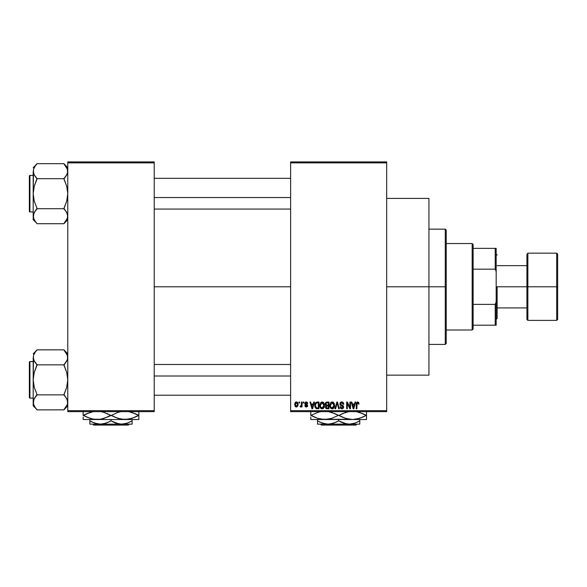 <?xml version="1.0" encoding="UTF-8"?>
<svg xmlns="http://www.w3.org/2000/svg" width="587" height="587" viewBox="0 0 587 587"><rect width="100%" height="100%" fill="white"/><g stroke="black" fill="none" stroke-linecap="round" stroke-linejoin="round"><path stroke-width="0.88" d="M386.672 286.779L428.936 286.779L428.936 198.406L428.936 286.779L386.672 286.779M154.22 286.779L290.616 286.779L154.22 286.779M290.616 161.902L386.672 161.902L290.616 161.902L290.616 162.863L386.672 162.863L386.672 410.687L290.616 410.687L290.616 161.902M290.616 411.648L386.672 411.648L386.672 161.902L386.672 162.863L290.616 162.863L290.616 410.687L386.672 410.687L386.672 411.648L290.616 411.648L290.616 410.687L290.616 411.648M299.003 402.044L299.003 403.005L299.612 403.005L299.612 402.044L299.003 402.044L299.612 402.044L299.003 402.044L299.003 403.005L299.612 403.005L299.612 402.044L299.612 403.005L299.003 403.005L299.003 402.044M303.193 402.044L303.193 403.005L303.802 403.005L303.802 402.044L303.193 402.044L303.802 402.044L303.193 402.044L303.193 403.005L303.802 403.005L303.802 402.044L303.802 403.005L303.193 403.005L303.193 402.044M313.818 402.044L313.289 404.047L311.176 404.047L310.64 402.044L310.002 402.044L311.954 408.765L312.6 408.765L314.456 402.044L313.818 402.044L314.456 402.044L313.818 402.044L313.289 404.047L311.176 404.047L310.64 402.044L310.002 402.044L311.954 408.765L312.6 408.765L314.456 402.044L312.6 408.765L311.954 408.765L310.002 402.044L310.64 402.044M323.899 403.012L322.923 402.117L321.617 402.022L320.392 402.983L319.812 404.766L320.663 408.185L321.845 408.831L323.254 408.508L324.479 405.911L323.899 403.012L322.138 401.956L320.392 402.983L319.783 405.397C319.68 407.261 320.465 408.413 322.138 408.853C323.848 408.398 324.633 407.224 324.501 405.316L323.899 403.012M333.937 403.012L332.968 402.117L331.655 402.022L330.43 402.983L329.857 404.766L330.708 408.185L331.89 408.831L333.299 408.508L334.517 405.911L333.937 403.012L332.183 401.956L330.43 402.983L329.828 405.397C329.718 407.261 330.503 408.413 332.183 408.853C333.886 408.398 334.678 407.224 334.539 405.316L333.937 403.012M341.773 401.956L340.387 402.499L339.866 403.907L340.387 405.235L342.911 406.453L342.859 407.583L342.089 408.053L341.12 407.848L340.651 406.754L340.042 406.842L340.519 408.266L341.883 408.853L343.16 408.325L343.6 406.674L342.925 405.551L340.761 404.634L340.563 403.423L342.016 402.77L343.19 404.311L343.799 404.223L343.285 402.623L341.773 401.956L339.866 403.907L340.798 405.507L342.823 406.299L343.013 406.989L341.861 408.068L340.651 406.754L340.042 406.842L341.883 408.853L343.622 407.011L340.482 403.893L341.715 402.741L343.19 404.311L343.799 404.223L341.773 401.956M355.032 402.044L354.504 404.047L352.391 404.047L351.862 402.044L351.217 402.044L353.169 408.765L353.814 408.765L355.671 402.044L355.032 402.044L355.671 402.044L355.032 402.044L354.504 404.047L352.391 404.047L351.862 402.044L351.217 402.044L353.169 408.765L353.814 408.765L355.671 402.044L353.814 408.765L353.169 408.765L351.217 402.044L351.862 402.044M358.628 402.433L357.483 401.963L356.5 402.733L356.287 408.765L356.896 408.765L357.072 403.049L357.96 402.821L358.378 404.135L358.995 404.047L358.686 402.521L357.666 401.956L356.287 404.201L356.287 408.765L356.896 408.765L356.984 403.247L357.644 402.741L358.378 404.135L358.995 404.047L358.628 402.433L357.674 401.956M349.911 402.044L349.911 407.422L347.335 402.044L346.682 402.044L346.682 408.765L347.291 408.765L347.291 403.372L349.867 408.765L350.52 408.765L350.52 402.044L349.911 402.044L350.52 402.044L349.911 402.044L349.911 407.422L347.335 402.044L346.682 402.044L346.682 408.765L347.291 408.765L347.291 403.372L349.867 408.765L350.52 408.765L350.52 402.044L350.52 408.765L349.867 408.765M336.938 403.885L335.588 408.765L334.95 408.765L336.872 402.044L334.95 408.765L335.588 408.765L337.202 402.829L338.648 408.765L339.279 408.765L337.466 402.044L336.872 402.044L337.466 402.044L336.872 402.044L334.95 408.765L335.588 408.765L337.202 402.829L338.648 408.765L339.279 408.765L337.466 402.044L339.279 408.765L338.648 408.765L337.444 403.885M327.062 402.044L325.939 402.3L325.301 403.247L325.374 404.971L326.034 405.668L325.484 407.738L326.387 408.677L328.955 408.765L328.955 402.044L327.062 402.044L328.955 402.044L327.062 402.044L325.198 404.017L326.034 405.668L325.374 407.077L327.054 408.765L328.955 408.765L328.955 402.044L328.955 408.765L327.054 408.765M317.119 402.044L315.248 403.174L314.962 406.886L316.122 408.596L318.91 408.765L318.91 402.044L317.119 402.044C315.417 402.396 314.647 403.526 314.808 405.441L316.232 408.64L318.91 408.765L318.91 402.044L318.91 408.765M306.245 401.956L305.152 402.403L304.763 403.533L305.123 404.575L306.986 405.5L306.385 406.314L304.851 405.624L305.255 406.637L306.407 407.018L307.272 406.637L307.625 405.338L305.534 403.856L305.431 403.1L306.385 402.667L307.126 403.614L307.735 403.526L307.317 402.411L306.245 401.956L304.763 403.533L307.038 405.727L306.245 406.321L304.851 405.624L306.267 407.018L307.647 405.624L305.379 403.408L306.201 402.653L307.126 403.614L307.735 403.526L306.091 401.963M301.447 402.044L301.329 405.573L300.309 406.057L300.133 406.754L300.867 406.996L301.447 406.153L301.447 406.93L302.056 406.93L302.056 402.044L301.447 402.044L302.056 402.044L301.447 402.044L301.329 405.573L300.309 406.057L300.133 406.754L300.72 407.018L301.447 406.153L301.447 406.93L302.056 406.93L302.056 402.044L302.056 406.93L301.447 406.93M296.428 401.956L295.283 402.491L294.725 404.318L295.07 406.167L296.318 407.018L297.55 406.498L298.13 404.487L297.792 402.829L296.428 401.956L294.725 404.538L296.428 407.018L298.13 404.487L296.428 401.956M67.769 411.648L154.22 411.648L154.22 410.687L67.769 410.687L67.769 162.863L154.22 162.863L154.22 410.687L154.22 161.902L67.769 161.902L154.22 161.902L154.22 162.863L67.769 162.863L67.769 161.902L67.769 410.687L154.22 410.687L154.22 411.648L67.769 411.648L67.769 410.687L67.769 411.648M428.936 375.144L428.936 286.779L428.936 375.144L386.672 375.144M358.995 404.047L358.371 403.915M357.696 402.741L356.984 403.247L357.644 402.741L356.896 404.149M356.896 408.765L356.287 408.765L356.287 404.201M356.287 404.017L356.324 403.452M353.359 407.672L352.596 404.839L354.299 404.839L353.447 408.068L353.726 406.791L353.447 408.068L353.103 406.681L353.403 407.87M347.291 408.765L346.682 408.765L346.682 402.044L347.335 402.044M342.603 402.11L342.969 402.322M343.784 404.01L343.19 404.311L342.793 403.203M342.023 402.77L341.487 402.755M340.834 403.034L340.497 403.651M340.497 403.658L340.599 404.414M341.795 405.096L340.981 404.795M342.933 405.558L343.322 405.955M343.512 407.738L343.168 408.325M340.042 406.842L340.651 406.754M340.665 406.886L341.054 407.789M341.627 408.053L342.082 408.053M343.006 407.143L342.823 406.299L341.693 405.808M342.999 406.806L340.798 405.507M343.013 406.989L342.823 406.299L343.013 406.989M340.086 404.854L339.917 404.392M340.159 402.799L340.974 402.095M341.018 402.073L341.385 401.985M342.61 402.11L342.199 401.992M334.194 403.496L334.399 404.091M334.517 405.918L334.443 406.505M333.732 408.104L332.176 408.853M331.339 408.662L330.503 407.928M330.752 402.572L331.919 401.97M332.183 401.956L332.697 402.022M333.211 402.242L333.614 402.587M332.477 408.831L332.99 408.684M331.794 408.016L330.694 406.938L331.684 407.98M331.538 402.887L332.073 402.748M333.24 403.196L332.191 402.741L333.93 405.301L333.365 407.481L333.93 405.301L332.176 408.068L330.694 406.938L330.437 405.419L332.191 402.741L333.034 403.02M333.034 407.796L332.293 408.06M330.437 405.419L330.496 406.189L330.437 405.419M333.93 405.301L333.915 404.876L333.93 405.301M333.739 404.01L333.915 404.876M326.02 408.493L325.624 408.046M325.638 405.375L325.374 404.971M326.489 402.887L327.047 402.829L326.409 402.909L325.829 404.267L326.409 402.909L327.047 402.829L326.563 402.865M327.032 407.972L325.983 406.967L327.194 405.969L328.338 405.969L328.338 407.98L327.003 407.972M325.983 406.967L327.194 405.969L326.555 406.035L325.998 407.202L326.416 406.094M326.335 402.946L328.338 402.829L328.338 405.184L327.135 405.184L325.807 404.01M326.167 404.935L325.829 404.267M327.194 405.969L328.338 405.969L328.338 407.98L327.275 407.98M324.178 403.548L324.354 404.091M324.479 405.911L324.398 406.498M321.287 408.655L320.854 408.369M320.26 407.605L320.561 408.06M320.311 403.115L321.617 402.022M323.166 402.242L323.576 402.587M320.884 407.371L322.131 408.068L320.656 406.938L320.392 405.419L322.146 402.741L323.885 405.301L323.731 406.666L323.173 407.649L323.885 405.301L322.131 408.068L320.891 407.378M321.5 402.887L322.036 402.748M323.195 403.196L322.256 402.748L323.276 403.284L323.87 404.876M320.392 405.419L320.568 404.091L320.392 405.419M323.694 404.01L323.276 403.284M315.256 407.686L314.962 406.886M314.867 406.365L314.823 405.918M314.896 404.282L314.83 404.861M315.579 406.791L315.461 406.211M316.048 403.174L315.417 405.448L315.659 403.805L317.2 402.829L318.301 402.829L318.301 407.98L316.349 407.848L315.417 405.448L315.579 404.083M315.659 403.805L316.158 403.086M316.841 402.851L318.301 402.829L318.301 407.98L316.452 407.892M316.349 407.848L315.857 407.393L317.215 407.98M315.432 405.03L315.454 406.123M315.887 403.364L316.298 402.998M311.983 407.026L312.233 408.068L312.511 406.791L312.233 408.068L311.381 404.839L313.084 404.839L312.233 408.068L312.027 407.202M307.735 403.526L307.045 403.247M307.126 403.614L305.886 402.697M306.289 402.66L305.379 403.408L306.135 404.127L305.534 403.856M307.074 404.509L307.537 405.059M307.625 405.896L307.412 406.468M305.724 406.93L306.539 406.996M304.851 405.624L305.489 405.69M305.46 405.536L306.524 406.292M306.245 406.321L307.038 405.727L306.135 405.037M307.023 405.859L306.319 405.103M307.023 405.61L306.143 405.037L306.84 405.316M305.233 404.67L304.763 403.533M305.644 402.058L305.152 402.403M301.447 406.153L300.72 407.018L301.447 406.153L300.72 407.018L300.133 406.754L300.309 406.057L301.329 405.573L301.447 404.575M300.72 407.018L300.133 406.754L300.72 407.018M300.309 406.057L301.292 405.698M296.53 401.956L297.264 402.22M297.55 402.484L298.13 404.487M295.789 406.879L295.32 406.52M294.865 403.313L295.114 402.726M295.745 402.117L296.208 401.97M297.514 404.487L296.516 406.314L295.342 404.788L296.406 402.653L297.506 404.194L297.176 405.896L297.514 404.487M297.47 403.863L297.367 403.438M297.315 403.32L297.506 404.194M353.198 407.026L352.596 404.839L354.299 404.839L353.645 407.107M327.047 402.829L328.338 402.829L328.338 405.184L327.135 405.184M315.857 407.393L315.63 406.945M311.888 406.681L311.381 404.839L313.084 404.839L312.431 407.107M445.269 286.779L445.269 344.408L445.269 286.779L428.936 286.779L445.269 286.779L445.269 229.143L445.269 286.779L446.23 286.779L445.269 286.779M446.23 343.446L446.23 286.779L446.23 343.446L445.269 344.408L428.936 344.408M446.23 230.104L446.23 286.779L446.23 230.104L445.269 229.143L428.936 229.143M67.131 219.105L63.932 223.53L67.498 218.1L67.49 214.299L67.769 216.207L67.131 219.12M34.259 219.956L37.032 223.706L63.932 223.706L67.769 219.685L63.932 223.706L37.032 223.706L35.484 221.783L33.474 218.129L33.195 216.207L34.259 212.45L37.032 208.341L34.259 201.224L33.195 193.703L34.266 186.16L37.032 178.514L34.266 174.97L33.195 171.191L33.474 173.099L33.466 169.298L35.477 165.622L33.474 169.276M37.032 163.868L35.484 165.622L37.032 163.692L63.932 163.692L37.032 163.692L33.195 167.713L37.032 163.868M29.93 211.951A0.58 0.58 0 0 1 29.35 211.371L29.35 176.027A0.58 0.58 0 0 1 29.93 175.447L33.195 175.447L29.93 175.447L29.93 211.951L33.195 211.951L29.93 211.951L29.93 175.447A0.58 0.58 0 0 0 29.35 176.027L29.35 211.371A0.58 0.58 0 0 0 29.93 211.951M67.116 174.126L63.932 178.697L37.032 178.697L63.932 178.697L66.705 186.174L67.769 193.703L66.698 201.238L63.932 208.701L37.032 208.701L63.932 208.701L66.698 212.428L67.769 216.207L67.498 214.314L65.48 210.63L66.698 212.428M67.769 167.713L63.932 163.692L66.698 167.412L67.769 171.191L67.498 169.298L67.498 173.084L65.48 176.768L66.698 174.97M33.797 174.009L33.195 171.191L33.195 219.685L33.195 216.207L34.281 220M37.032 208.884L34.266 212.435L37.032 208.341L34.259 201.224L33.195 193.703L33.195 216.207L33.466 214.314L35.484 210.63L34.266 212.428M33.848 213.272L33.195 219.685L37.032 223.53M33.466 173.084L33.195 193.703L34.266 186.16L37.032 179.057L33.863 174.163M35.389 176.65L34.266 174.97M63.932 178.514L65.48 176.768L63.932 179.057L66.705 186.174L67.769 193.703L66.698 201.238L63.932 208.341L65.575 210.748M67.769 171.191L67.498 173.084L67.49 169.283L67.49 173.114M66.705 167.434L67.49 169.276L63.932 163.868M154.22 197.548L290.616 197.548L154.22 197.548M290.616 376.003L154.22 376.003L290.616 376.003M472.161 243.554L473.122 244.515L473.122 248.352L473.122 244.515L472.161 243.554L446.23 243.554L472.161 243.554L472.161 330.004L446.23 330.004L472.161 330.004L472.161 243.554M473.122 329.043L472.161 330.004L473.122 329.043L473.122 325.198L473.122 329.043M473.122 269.169L473.122 304.382L473.122 248.352L473.122 269.169L495.215 269.169L496.176 271.62L496.176 301.931L495.215 304.382L473.122 304.382L473.122 325.198L473.122 304.382L495.215 304.382L495.215 325.198L496.176 325.198L496.176 301.931L496.176 325.198L495.215 325.198L495.215 304.382L496.176 301.931L496.176 248.352L473.122 248.352L495.215 248.352L495.215 269.169L495.215 248.352L496.176 248.352L496.176 271.62L495.215 269.169L473.122 269.169M473.122 325.198L495.215 325.198L473.122 325.198M556.689 253.158L527.874 253.158L526.913 254.12L526.913 286.779L496.176 286.779L526.913 286.779L526.913 254.12L526.913 286.779L556.689 286.779L556.689 253.158L556.689 286.779L557.65 286.779L557.65 319.438L556.689 320.392L556.689 253.158L557.65 254.12M527.874 253.158L527.874 320.392L526.913 319.438M497.138 286.779L497.138 318.477L497.138 286.779M557.65 254.274L557.65 286.779L526.913 286.779L526.913 319.277M526.913 286.779L526.913 319.438L526.913 286.779M527.874 286.779L527.874 320.392L527.874 286.779M556.689 286.779L556.689 320.392L556.689 286.779M557.65 286.779L557.65 319.438L557.65 286.779M34.266 219.986L33.474 218.129M29.35 176.364L29.35 177.369M29.35 210.029L29.35 211.034M63.932 208.884L65.48 210.63M67.131 213.301L67.49 214.284M67.498 214.314L67.498 218.1M33.466 218.1L33.466 214.314M37.032 178.514L35.484 176.768M33.833 174.097L33.474 173.114M33.877 168.183L34.259 167.442M67.087 219.215L66.705 219.964M67.49 404.282L63.932 409.682L67.498 404.252L67.49 400.451L67.49 404.282M34.281 406.153L37.032 409.858L63.932 409.858L67.769 405.837L63.932 409.858L37.032 409.858L35.484 407.936L33.474 404.282L33.195 402.359L34.259 398.602L37.032 394.501L34.259 387.376L33.195 379.855L34.266 372.319L37.032 364.666L34.266 361.13L33.195 357.351L33.474 359.251L33.466 355.458L35.477 351.774L33.474 355.428M37.032 350.028L35.484 351.774L37.032 349.845L63.932 349.845L37.032 349.845L33.195 353.866L37.032 350.021M29.93 398.103A0.58 0.58 0 0 1 29.35 397.524L29.35 362.179A0.58 0.58 0 0 1 29.93 361.599L33.195 361.599L29.93 361.599L29.93 398.103L33.195 398.103L29.93 398.103L29.93 361.599A0.58 0.58 0 0 0 29.35 362.179L29.35 397.524A0.58 0.58 0 0 0 29.93 398.103M67.116 360.286L63.932 364.85L37.032 364.85L63.932 364.85L66.705 372.334L67.769 379.855L66.698 387.391L63.932 394.86L37.032 394.86L63.932 394.86L66.698 398.58L67.769 402.359L67.498 400.466L65.48 396.783L66.698 398.58M67.769 353.866L63.932 349.845L66.698 353.572L67.769 357.351L67.498 355.458L67.498 359.237L65.48 362.92L66.698 361.13M33.797 360.161L33.195 357.351L33.195 405.837L33.195 402.359L34.266 406.138L33.474 404.282M37.032 395.036L34.266 398.588L37.032 394.501L34.259 387.376L33.195 379.855L33.195 402.359L33.466 400.466L35.484 396.79L34.266 398.58M33.848 399.424L33.195 405.837L37.032 409.682M33.466 359.237L33.195 379.855L34.266 372.319L37.032 365.209L33.863 360.315M35.389 362.803L34.266 361.13M63.932 364.666L65.48 362.92L63.932 365.209L66.705 372.334L67.769 379.855L66.698 387.391L63.932 394.501L65.575 396.907M67.769 357.351L67.498 359.237L67.49 355.443L67.49 359.266M66.705 353.594L67.49 355.428L63.932 350.028M29.35 362.517L29.35 363.522M29.35 396.181L29.35 397.186M63.932 395.036L65.48 396.783M67.131 399.453L67.49 400.437M67.498 400.466L67.498 404.252M33.466 404.252L33.466 400.466M37.032 364.666L35.484 362.92M33.833 360.249L33.474 359.266M33.877 354.335L34.259 353.594M67.087 405.368L66.705 406.116M356.874 424.137L355.905 425.098L321.382 425.098L320.421 424.137L321.382 425.098L355.905 425.098L356.874 424.137M359.78 421.715L359.78 424.137L359.78 419.522L359.78 420.864L354.673 423.212L349.214 424.137L346.477 423.902L338.648 420.864L338.648 419.522L338.648 420.864L336.131 422.178L330.855 423.895L328.082 424.137L325.345 423.902L320.032 422.185L317.516 420.864L317.516 419.522L317.516 424.137L317.516 422.178L317.516 424.137L328.082 424.137L322.652 423.227L317.516 420.864L320.032 422.178M338.648 420.864L333.541 423.212L328.082 424.137L349.214 424.137L343.784 423.227L340.284 421.752M365.246 415.912L366.185 415.391L362.942 413.725L356.089 411.56L359.56 412.404L366.185 415.391L359.604 418.362L352.574 419.522L366.501 419.522L366.501 418.37L366.501 419.522L310.787 419.522L310.787 417.056M347.519 418.92L352.574 419.522L345.589 418.377L338.956 415.391L345.545 412.419L349.001 411.568L342.522 413.586M335.082 413.725L342.206 417.056L335.089 413.725L328.236 411.56L331.699 412.404L338.332 415.391L331.75 418.362L328.294 419.221L321.199 419.228L317.736 418.377L311.103 415.391L317.684 412.419L321.14 411.568L317.684 412.419L311.103 415.391L315.182 417.423M310.787 411.56L310.787 415.391L314.353 417.063M319.658 418.92L321.17 419.221M319.277 418.825L324.721 419.522L328.236 419.228L324.721 419.522L331.75 418.362L338.332 415.391M336.615 414.466L334.363 413.409M329.777 411.869L328.735 411.648M340.68 416.322L342.933 417.379M347.122 418.817L342.214 417.063M310.787 419.522L349.052 419.228M362.627 417.203L356.148 419.221L352.574 419.522M357.63 411.869L358.011 411.964M366.501 419.221L366.501 411.56M366.501 416.344L366.185 415.391L362.678 417.181M310.787 415.42L317.736 418.377L324.721 419.522M366.501 418.37L366.501 417.063M366.501 413.725L366.501 415.391L362.942 413.725L366.185 415.391M362.106 413.358L362.935 413.725M338.956 415.391L342.448 413.615M310.787 412.412L310.787 415.391M310.787 414.444L310.787 413.732M312.042 414.877L311.103 415.391M330.18 411.964L328.742 411.648M358.686 421.473L354.673 423.212L349.214 424.137L359.78 424.137L317.516 424.137M317.516 422.178L317.516 420.864L319.181 421.767M359.78 422.178L359.78 420.864M321.382 425.098L320.421 424.137L321.382 425.098M129.221 424.137L128.26 425.098L93.737 425.098L92.768 424.137L93.737 425.098L128.26 425.098L129.221 424.137M132.126 421.715L132.126 424.137L132.126 419.522L132.126 420.864L127.019 423.212L121.56 424.137L118.831 423.902L110.994 420.864L110.994 419.522L110.994 420.864L108.478 422.178L103.209 423.895L100.428 424.137L97.699 423.902L92.386 422.185L89.862 420.864L89.862 419.522L89.862 424.137L89.862 422.178L89.862 424.137L100.428 424.137L95.006 423.227L89.862 420.864L92.379 422.178M110.994 420.864L105.887 423.212L100.428 424.137L121.56 424.137L116.138 423.227L112.631 421.752M137.6 415.912L138.539 415.391L135.281 413.725L128.443 411.56L131.906 412.404L138.539 415.391L131.958 418.362L124.921 419.522L138.855 419.522L138.855 418.37L138.855 419.522L83.141 419.522L83.141 417.056M119.865 418.92L124.921 419.522L117.943 418.377L111.31 415.391L117.892 412.419L121.348 411.568L117.892 412.419L111.31 415.391L115.287 417.379M113.027 416.322L104.053 412.404L100.59 411.56L104.053 412.404L110.686 415.391L104.097 418.362L100.641 419.221L93.553 419.228L90.082 418.377L83.457 415.391L90.038 412.419L93.494 411.568L87.015 413.586M83.141 411.56L83.141 415.391L90.06 418.37L83.457 415.391L86.7 417.056M92.012 418.92L93.524 419.221M91.631 418.825L97.068 419.522L100.59 419.228M107.12 417.203L100.641 419.221M108.962 414.466L106.709 413.409M102.123 411.869L102.527 411.964M121.348 419.221L119.469 418.817M83.141 419.522L124.921 419.522L128.472 419.221L121.406 419.228L114.56 417.063M134.973 417.203L128.502 419.221L124.921 419.522M138.855 419.221L138.855 415.391L134.46 413.358M129.984 411.869L130.365 411.964M138.855 416.344L138.855 411.56M135.032 417.181L138.855 415.391L138.855 413.725M107.194 417.174L111.31 415.391M87.536 417.423L93.553 419.228L97.068 419.522M83.141 415.42L86.964 413.608M138.855 418.37L138.855 417.063M107.428 413.725L110.686 415.391M83.141 412.412L83.141 415.391M83.141 414.444L83.141 413.732M84.396 414.877L83.457 415.391M135.296 413.725L138.539 415.391M131.04 421.473L127.019 423.212L121.56 424.137L132.126 424.137L89.862 424.137M89.862 422.178L89.862 420.864L91.535 421.767M132.126 422.178L132.126 420.864M93.737 425.098L92.768 424.137L93.737 425.098M386.672 198.406L428.936 198.406M154.22 178.331L290.616 178.331M154.22 209.067L290.616 209.067M290.616 395.22L154.22 395.22M290.616 364.483L154.22 364.483M496.176 254.12L497.138 255.081M526.913 265.647L497.138 265.647M556.689 320.392L527.874 320.392M526.913 307.911L497.138 307.911M496.176 319.438L497.138 318.477"/></g></svg>
